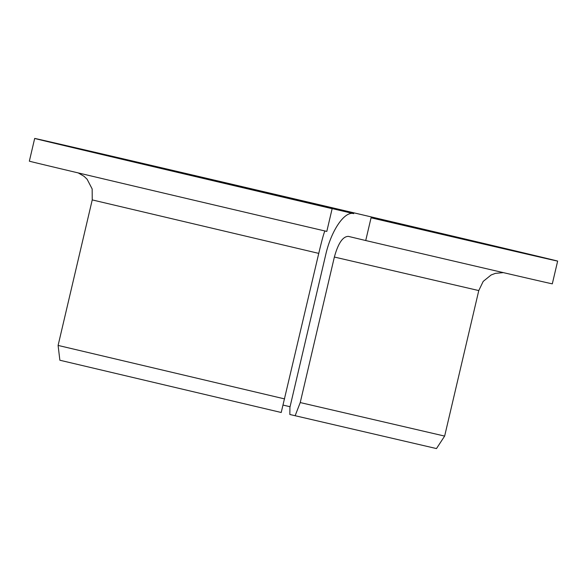 <?xml version="1.0" encoding="UTF-8"?>
<svg xmlns="http://www.w3.org/2000/svg" width="587" height="587" viewBox="0 0 587 587"><rect width="100%" height="100%" fill="white"/><g stroke="black" fill="none" stroke-linecap="round" stroke-linejoin="round"><path stroke-width="0.88" d="M332.147 208.678A268.582 0.47 -166.8 0 1 34.684 138.429L29.35 161.168A268.582 0.47 -166.8 0 0 326.812 231.417L332.147 208.678L330.327 208.165L353.719 213.646C344.598 210.828 331.178 230.471 325.66 254.963L289.927 407.305L289.839 414.488L436.471 448.571L444.638 436.09L300.236 402.565L295.136 415.75M325 230.904C324.141 232.048 322.058 239.54 318.756 253.386L281.224 412.492L59.867 360.235L58.098 345.427L284.622 398.911M283.081 405.081L290.066 406.725M34.684 138.429A268.582 0.47 -166.8 0 1 296.274 199.309A268.582 0.47 -166.8 0 1 557.65 261.09L552.316 283.829A268.582 0.47 -166.8 0 1 365.73 240.531L348.37 236.378C342.823 236.422 338.149 243.312 334.37 257.04L300.236 402.565M557.65 261.09A268.582 0.47 -166.8 0 1 371.065 217.792L365.73 240.531M371.065 217.792L510.507 250.077M318.756 253.386L92.232 199.91L58.098 345.427M503.323 272.617L495.406 273.359L491.121 274.98L483.204 281.393L478.772 290.572L334.37 257.04M81.806 149.531L330.327 208.165M78.218 172.908L84.08 176.335L87.118 179.255L92.166 188.963L92.232 199.91M478.772 290.572L444.638 436.09"/></g></svg>
